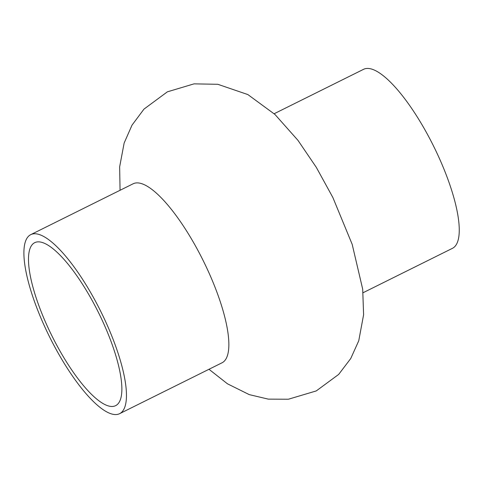 <?xml version="1.0" encoding="UTF-8"?>
<svg xmlns="http://www.w3.org/2000/svg" width="483" height="483" viewBox="0 0 483 483"><rect width="100%" height="100%" fill="white"/><g stroke="black" fill="none" stroke-linecap="round" stroke-linejoin="round"><path stroke-width="0.72" d="M54.253 345.961A99.933 28.588 63.6 0 1 30.719 234.66A99.933 28.588 63.6 0 1 100.778 311.444A99.933 28.588 63.6 0 1 119.639 413.659A99.933 28.588 63.6 0 1 54.253 345.961M30.719 234.66L133.115 183.794A99.933 28.588 63.6 0 1 203.18 260.572A99.933 28.588 63.6 0 1 222.035 362.793L119.639 413.659M56.125 344.011A90.985 26.028 63.6 0 1 34.698 242.677A90.985 26.028 63.6 0 1 98.49 312.579A90.985 26.028 63.6 0 1 115.654 405.648A90.985 26.028 63.6 0 1 56.125 344.011M274.169 113.722L363.518 69.341A99.933 28.588 63.6 0 1 433.577 146.12A99.933 28.588 63.6 0 1 452.438 248.34L363.089 292.722M208.982 369.278L227.451 383.798L249.24 394.617L268.294 399.127L288.381 399.23L316.262 390.928L338.668 374.422L350.749 358.519L358.754 340.763L363.602 314.753L362.697 289.19L352.192 244.356L332.853 197.481L316.341 167.402L297.987 140.378L274.99 114.489L247.888 94.583L217.815 84.29L194.039 83.861L167.372 91.83L143.976 109.11L131.998 125.175L124.137 143.053L119.645 166.87L120.062 190.278"/></g></svg>
